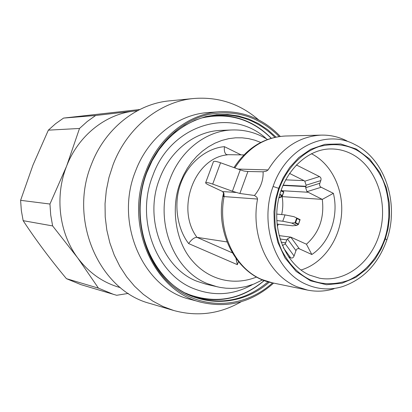 <?xml version="1.0" encoding="UTF-8"?>
<svg xmlns="http://www.w3.org/2000/svg" width="412" height="412" viewBox="0 0 412 412"><rect width="100%" height="100%" fill="white"/><g stroke="black" fill="none" stroke-linecap="round" stroke-linejoin="round"><path stroke-width="0.62" d="M136.82 110.823L134.091 111.091C105.513 114.129 78.285 135.708 66.62 166.103L79.506 128.462L48.348 130.161L32.991 165.021L20.6 200.33L21.347 210.594L23.149 220.667C35.741 239.83 50.171 259.163 66.435 278.672L80.845 284.61L116.668 295.291L128.307 293.416M139.745 109.53L63.566 118.084L55.666 123.657L48.348 130.161M66.435 278.672L98.453 288.158L77.667 257.866C88.904 272.765 102.882 282.611 119.598 287.422L120.397 287.648M98.453 288.158L113.691 294.462M63.566 118.084L95.656 115.484L137.51 110.689M95.656 115.484L87.277 121.468L79.506 128.462M20.6 200.33L49.95 204.028L66.62 166.103C54.559 196.287 59.143 233.151 77.667 257.866L52.633 225.925L23.149 220.667M49.95 204.028L50.722 215.079L52.633 225.925M260.739 142.444L254.786 140.183L248.637 138.638L242.21 137.829L235.525 137.814L228.655 138.679L221.795 140.451L215.013 143.16L208.493 146.76L202.344 151.204L196.715 156.364L191.637 162.184L187.264 168.436L183.572 175.038L180.564 181.883C170.686 205.748 174.776 240.675 192.007 260.42C207.839 279.269 232.749 286.546 256.635 277.024M334.014 288.786C325.274 291.428 316.457 291.866 307.563 290.099L296.784 286.685C268.511 275.149 250.372 235.988 257.546 199.053L223.34 196.539L223.974 193.367M252.68 284.512C233.779 295.043 214.292 296.48 194.212 288.827C156.21 274.649 135.126 219.508 152.795 175.63C171.186 123.708 232.208 106.718 266.61 138.957M217.315 286.84L207.772 283.77C172.927 270.555 153.748 219.745 169.914 179.292L170.208 178.53C180.93 150.153 206.33 130.758 231.961 129.976L220.77 130.398C195.247 131.176 170.007 150.565 159.609 178.767C143.695 218.427 162.606 268.258 196.982 281.272L206.397 284.295L220.162 287.427L225.905 288.194L231.683 288.405L237.451 288.076L245.99 286.572L253.88 284.059L262.624 279.877M238.043 169.069L268.109 169.909C281.664 147.96 299.323 136.362 321.087 135.121C330.156 134.894 338.772 136.83 346.93 140.925M244.11 171.068L247.906 171.495L239.877 193.48L232.409 191.235L240.242 169.862L244.11 171.068M268.109 169.909L266.368 171.14L263.083 171.804L247.906 171.495M213.462 161.638L213.493 161.545C214.245 161.004 216.604 161.411 220.575 162.771L212.695 184.097C208.714 182.722 206.366 182.264 205.65 182.722C205.5 183.191 206.592 183.984 208.935 185.106L222.691 191.559L223.989 194.212L223.34 196.539M239.877 193.48L254.487 195.479L256.908 197.25L257.546 199.053M263.083 171.804L263.124 172.674C263.304 180.59 260.425 188.186 254.487 195.479M220.575 162.771L240.242 169.862M212.695 184.097L232.409 191.235M243.919 154.912L226.574 154.665C224.7 153.418 223.989 150.751 224.437 146.667L241.133 154.902M227.378 154.845C194.613 157.76 175.471 208.575 196.962 237.343L226.971 241.921M356.241 149.839C367.107 155.916 375.965 165.933 382.81 179.889C390.638 199.017 390.473 221.656 384.628 239.099C378.561 256.429 365.228 273.053 348.027 280.474C334.626 284.929 322.132 284.764 310.55 279.985C299.102 274.644 289.523 264.839 281.818 250.558C272.96 230.772 272.955 206.438 279.449 188.032C286.17 169.734 300.909 152.986 318.847 146.662C332.68 143.17 345.143 144.231 356.241 149.839M232.208 252.793L196.962 237.343C194.397 237.327 191.616 239.398 188.634 243.564C176.691 228.099 173.37 202.364 180.961 182.892C188.047 163.167 206.536 148.026 224.437 146.667M236.009 258.607L237.353 264.669L188.634 243.564M300.956 270.009C322.4 263.778 339.04 240.912 341.44 215.399C343.881 189.896 331.84 164.249 311.956 154.011L311.369 153.717M296.3 164.929L319.485 176.588C320.938 177.412 321.375 178.746 320.799 180.59L319.851 183.263L305.663 187.702L306.986 191.683L321.164 187.259C319.712 186.44 319.274 185.112 319.851 183.263M321.164 187.259L333.37 193.331C339.081 216.001 329.785 242.75 311.827 254.518L299.364 248.822L290.81 237.132L306.44 244.213L311.827 254.518M279.068 235.602L290.826 237.132L287.416 238.914L295.971 250.635C296.692 248.817 297.825 248.215 299.364 248.822M295.971 250.635L294.075 255.981C293.349 257.804 292.211 258.412 290.661 257.809L288.457 256.815M320.799 180.59L306.121 185.189L304.798 181.198L304.077 180.641L289.482 173.395M306.44 244.213C319.223 232.734 324.502 217.793 322.282 199.387L333.37 193.331M281.674 214.575C282.977 208.601 283.142 202.616 282.168 196.622L322.282 199.387L306.986 191.683M280.011 238.975L286.845 239.902L285.233 243.822L282.411 245.609M277.317 226.337L278.394 224.205M278.862 197.915L282.168 196.622L281.684 196.39M306.121 185.189L305.951 186.286L283.09 185.122M305.663 187.702L305.951 186.286M286.845 239.902L287.416 238.914M281.01 190.488L283.811 191.848L281.133 190.133M278.929 197.636L282.354 195.968L282.308 195.489L279.815 194.284M283.811 191.848L282.308 195.489M276.802 220.58L282.766 221.218L291.639 223.041L296.681 225.41L292.556 225.802L277.06 224.056M291.639 223.041L295.579 222.707L297.052 218.566L296.676 218.005L293.911 216.666L285.027 214.899L282.766 221.218M285.027 214.899L276.73 214.096M297.052 218.566L299.833 219.884L298.406 224.483L296.681 225.41M293.911 216.666L300.106 219.632L298.412 224.458M299.833 219.884L300.116 219.663M170.012 100.811L169.157 100.894C136.516 103.891 104.972 128.771 91.49 164.244C68.171 220.358 99.534 290.692 150.231 303.541L173.725 310.499C197.369 316.936 219.884 314.006 241.272 301.708M258.669 119.918C239.856 103.67 218.139 96.537 193.522 98.52C159.789 101.615 127.071 127.632 113.048 164.81L108.989 177.402L106.306 190.442L105.039 203.719L105.22 217.031L106.837 230.159L109.86 242.9L114.232 255.054L119.871 266.43L126.685 276.869L134.549 286.222L143.33 294.348L152.893 301.157L163.075 306.559L173.725 310.499M208.657 112.522L207.931 112.574C177.654 114.5 148.011 137.701 135.533 171.14C114.103 223.525 143.659 288.961 190.483 299.4L201.514 302.351C228.258 308.454 252.293 302.037 273.625 283.096M280.289 136.398C263.392 118.816 243.07 110.607 219.313 111.776C188.603 113.722 158.496 137.397 145.807 171.531C124.007 225.014 154.021 291.784 201.514 302.351M279.182 136.542C258.952 116.411 234.995 109.139 207.318 114.727C181.28 121.174 157.77 142.866 146.677 171.933C131.207 212.252 142.949 261.744 172.777 286.216C202.529 310.906 244.661 308.238 272.553 282.879M385.338 238.826L381.208 248.884L375.296 258.896L366.953 268.748L355.855 277.343L342.099 283.198L326.479 284.723L310.524 280.799L296.166 271.446L285.006 257.922L277.806 242.256L274.377 226.404L273.97 211.747L275.664 198.991L278.651 188.299L283.224 177.747L289.729 167.416L298.803 157.533L310.653 149.319L324.965 144.313L340.724 143.968L356.267 149.036L369.78 159.12L379.962 172.726L386.363 187.908L389.319 202.956L389.603 216.738L388.037 228.732L385.338 238.826L386.822 239.959L386.657 240.453M278.651 188.299L273.079 186.476L273.29 185.879C286.469 147.455 325.907 128.802 354.809 144.524L354.809 144.524C385.344 159.32 399.475 203.955 386.847 239.897M386.636 240.52C378.108 264.02 363.363 279.398 342.393 286.649L342.393 286.649C330.347 290.239 318.481 289.554 306.796 284.589C275.731 272.141 258.762 224.653 273.079 186.476M223.989 194.212L224.097 196.524C217.253 231.446 234.747 268.536 262.037 279.578L272.445 282.853L307.563 290.099M185.544 293.05L188.655 294.405C216.032 304.19 241.221 299.555 264.216 280.495M271.194 138.267C251.737 119.114 228.778 112.301 202.323 117.837M321.087 135.121L285.243 136.027C264.653 137.17 247.854 147.8 234.845 167.916M222.691 191.559L236.282 192.476M319.521 278.203L309.726 275.159C287.262 265.483 272.456 233.764 277.843 202.905C283.049 171.989 306.981 148.881 330.805 148.948C338.221 148.912 345.251 150.638 351.905 154.109C375.826 166.628 388.058 200.999 380.188 231.25C372.561 261.568 345.797 283.039 319.516 278.203L319.346 278.167M238.419 261.733L237.353 264.669M319.485 176.588L304.798 181.198M283.332 247.7L290.661 257.809M304.077 180.641L285.609 179.853M285.233 243.822L294.075 255.981M282.066 190.705L307.702 192.234M281.072 242.168L285.804 242.833M305.833 186.605L282.956 185.426M282.313 196.019L279.681 194.752M282.375 195.829L283.77 191.94M280.902 190.813L283.528 192.09M294.946 222.928L296.692 218.015M300.075 219.725L298.427 224.36M294.92 222.928L298.35 224.54M298.365 224.02L295.579 222.707M300.101 219.627L296.676 218.005M276.025 137.083L267.707 129.708L258.545 123.651L248.694 119.027L238.306 115.947L227.553 114.485L216.63 114.696L205.732 116.606L195.061 120.201L184.823 125.449L175.218 132.267L166.443 140.549L158.677 150.143L152.085 160.876L146.811 172.546C131.763 211.799 143 259.957 171.897 284.084C200.721 308.413 241.782 306.394 269.314 282.117M274.892 137.32C258.865 121.427 239.841 113.985 217.809 115C188.32 116.699 159.135 139.447 146.816 172.582M146.806 172.607C125.66 224.519 155.025 289.116 200.639 298.885C225.452 304.494 247.952 298.793 268.135 281.793M136.089 110.885L137.351 110.776M231.961 129.976C244.743 129.553 256.583 132.726 267.47 139.488M223.711 192.533C213.56 232.533 237.518 276.746 272.445 282.853M194.088 296.836L196.915 297.634C221.723 303.222 244.182 297.521 264.303 280.531M271.302 138.236C255.265 122.096 236.138 114.526 213.921 115.525L211.428 115.741M285.243 136.027C264.102 137.268 247.015 147.795 233.965 167.596M205.65 182.722L213.493 161.545M223.86 195.015L223.932 194.644M282.359 195.947L283.817 191.884M169.157 100.894L193.522 98.52M207.931 112.574L219.313 111.776"/></g></svg>
